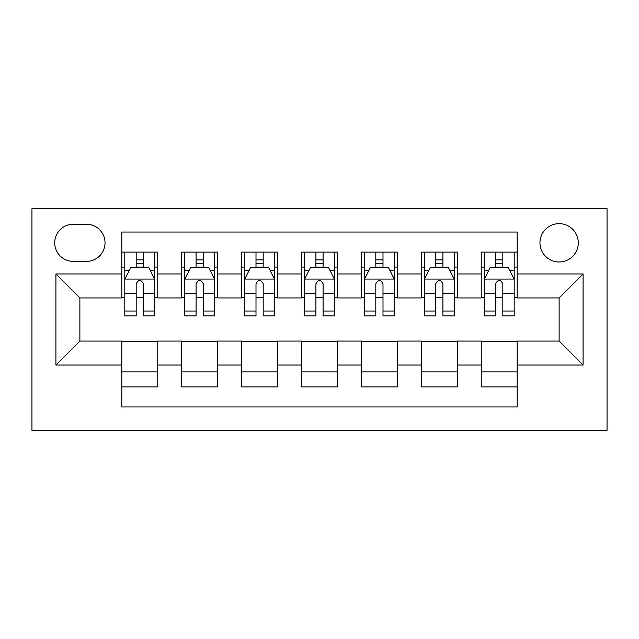 <?xml version="1.0" encoding="UTF-8"?>
<svg xmlns="http://www.w3.org/2000/svg" width="639" height="639" viewBox="0 0 639 639"><rect width="100%" height="100%" fill="white"/><g stroke="black" fill="none" stroke-linecap="round" stroke-linejoin="round"><path stroke-width="0.96" d="M559.125 223.65A19.17 19.17 0 0 0 539.955 242.82A19.17 19.17 0 0 0 559.125 261.99A19.17 19.17 0 0 0 578.295 242.82A19.17 19.17 0 0 0 559.125 223.65M31.95 430.327L607.05 430.327L607.05 208.673L31.95 208.673L31.95 430.327M517.191 252.109L481.247 252.109L481.247 273.971L457.284 273.971L457.284 297.934L481.247 297.934L481.247 273.971M457.284 252.109L421.341 252.109L421.341 273.971L397.378 273.971L397.378 297.934L421.341 297.934L421.341 273.971M397.378 252.109L361.434 252.109L361.434 273.971L337.472 273.971L337.472 297.934L361.434 297.934L361.434 273.971M337.472 252.109L301.528 252.109L301.528 273.971L277.566 273.971L277.566 297.934L301.528 297.934L301.528 273.971M277.566 252.109L241.622 252.109L241.622 273.971L217.659 273.971L217.659 297.934L241.622 297.934L241.622 273.971M217.659 252.109L181.716 252.109L181.716 297.934L157.753 297.934L157.753 252.101M121.809 386.899L157.753 386.899L157.753 341.066L181.716 341.066L181.716 386.899L217.659 386.899L217.659 341.066L241.622 341.066L241.622 365.029L217.659 365.029M241.622 365.029L241.622 386.899L277.566 386.899L277.566 341.066L301.528 341.066L301.528 365.029L277.566 365.029M301.528 365.029L301.528 386.899L337.472 386.899L337.472 341.066L361.434 341.066L361.434 365.029L337.472 365.029M361.434 365.029L361.434 386.899L397.378 386.899L397.378 341.066L421.341 341.066L421.341 365.029L397.378 365.029M421.341 365.029L421.341 386.899L457.284 386.899L457.284 341.066L481.247 341.066L481.247 365.029L457.284 365.029M73.285 261.391L86.465 261.391A18.571 18.571 0 0 0 105.036 242.82A18.571 18.571 0 0 0 86.465 224.249L73.285 224.249A18.571 18.571 0 0 0 54.714 242.82A18.571 18.571 0 0 0 73.285 261.391M517.191 273.971L517.191 232.037L121.809 232.037L121.809 297.934L79.875 297.934L79.875 341.066L121.809 341.066L121.809 406.963L517.191 406.963L517.191 341.066L559.125 341.066L559.125 297.934L517.191 297.934L517.191 273.971L583.087 273.971L583.087 365.029L517.191 365.029M121.809 365.029L55.912 365.029L55.912 273.971L121.809 273.971M481.247 365.029L481.247 386.899L517.191 386.899M217.659 252.101L217.659 273.971M277.566 252.101L277.566 273.971M337.472 252.101L337.472 273.971M397.378 252.101L397.378 273.971M457.284 252.101L457.284 273.971M157.753 252.109L121.809 252.109M121.809 267.086L124.805 267.086M136.187 267.086L143.376 267.086M154.758 267.086L157.753 267.086M121.809 297.335L124.805 297.335M136.187 297.335L143.376 297.335M154.758 297.335L157.753 297.335M121.809 341.665L157.753 341.665M121.809 371.914L157.753 371.914M181.716 297.335L184.711 297.335M196.093 297.335L203.282 297.335M214.664 297.335L217.659 297.335M181.716 267.086L184.711 267.086M196.093 267.086L203.282 267.086M214.664 267.086L217.659 267.086M181.716 341.665L217.659 341.665M181.716 371.914L217.659 371.914M241.622 341.665L277.566 341.665M241.622 371.914L277.566 371.914M241.622 267.086L244.617 267.086M255.999 267.086L263.188 267.086M274.57 267.086L277.566 267.086M241.622 297.335L244.617 297.335M255.999 297.335L263.188 297.335M274.57 297.335L277.566 297.335M301.528 341.665L337.472 341.665M301.528 371.914L337.472 371.914M301.528 267.086L304.523 267.086M315.906 267.086L323.094 267.086M334.477 267.086L337.472 267.086M301.528 297.335L304.523 297.335M315.906 297.335L323.094 297.335M334.477 297.335L337.472 297.335M361.434 341.665L397.378 341.665M361.434 371.914L397.378 371.914M361.434 267.086L364.43 267.086M375.812 267.086L383.001 267.086M394.383 267.086L397.378 267.086M361.434 297.335L364.43 297.335M375.812 297.335L383.001 297.335M394.383 297.335L397.378 297.335M421.341 341.665L457.284 341.665M421.341 371.914L457.284 371.914M421.341 267.086L424.336 267.086M435.718 267.086L442.907 267.086M454.289 267.086L457.284 267.086M421.341 297.335L424.336 297.335M435.718 297.335L442.907 297.335M454.289 297.335L457.284 297.335M481.247 341.665L517.191 341.665M481.247 371.914L517.191 371.914M481.247 267.086L484.242 267.086M495.624 267.086L502.813 267.086M514.195 267.086L517.191 267.086M481.247 297.335L484.242 297.335M495.624 297.335L502.813 297.335M514.195 297.335L517.191 297.335M79.875 297.934L55.912 273.971M79.875 341.066L55.912 365.029M583.087 273.971L559.125 297.934M583.087 365.029L559.125 341.066M143.376 259.889L136.187 259.889M154.758 311.025L143.376 311.025L143.376 315.906L154.758 315.906L154.758 279.363L148.767 267.382L130.795 267.382L124.805 279.363L124.805 315.906L136.187 315.906L136.187 311.025L124.805 311.025M124.805 279.363L124.805 252.101M154.758 279.363L154.758 252.101M136.187 267.382L136.187 252.101M143.376 252.101L143.376 267.382M143.376 311.025L143.376 283.852C140.979 279.243 138.583 279.243 136.187 283.852L136.187 311.025M203.282 259.889L196.093 259.889M214.664 311.025L203.282 311.025L203.282 315.906L214.664 315.906L214.664 279.363L208.673 267.382L190.702 267.382L184.711 279.363L184.711 315.906L196.093 315.906L196.093 311.025L184.711 311.025M184.711 279.363L184.711 252.101M214.664 279.363L214.664 252.101M196.093 267.382L196.093 252.101M203.282 252.101L203.282 267.382M203.282 311.025L203.282 283.852C200.886 279.243 198.489 279.243 196.093 283.852L196.093 311.025M263.188 259.889L255.999 259.889M274.57 311.025L263.188 311.025L263.188 315.906L274.57 315.906L274.57 279.363L268.58 267.382L250.608 267.382L244.617 279.363L244.617 315.906L255.999 315.906L255.999 311.025L244.617 311.025M244.617 279.363L244.617 252.101M274.57 279.363L274.57 252.101M255.999 267.382L255.999 252.101M263.188 252.101L263.188 267.382M263.188 311.025L263.188 283.852C260.792 279.243 258.396 279.243 255.999 283.852L255.999 311.025M323.094 259.889L315.906 259.889M334.477 311.025L323.094 311.025L323.094 315.906L334.477 315.906L334.477 279.363L328.486 267.382L310.514 267.382L304.523 279.363L304.523 315.906L315.906 315.906L315.906 311.025L304.523 311.025M304.523 279.363L304.523 252.101M334.477 279.363L334.477 252.101M315.906 267.382L315.906 252.101M323.094 252.101L323.094 267.382M323.094 311.025L323.094 283.852C320.698 279.243 318.302 279.243 315.906 283.852L315.906 311.025M383.001 259.889L375.812 259.889M394.383 311.025L383.001 311.025L383.001 315.906L394.383 315.906L394.383 279.363L388.392 267.382L370.42 267.382L364.43 279.363L364.43 315.906L375.812 315.906L375.812 311.025L364.43 311.025M364.43 279.363L364.43 252.101M394.383 279.363L394.383 252.101M375.812 267.382L375.812 252.101M383.001 252.101L383.001 267.382M383.001 311.025L383.001 283.852C380.604 279.243 378.208 279.243 375.812 283.852L375.812 311.025M442.907 259.889L435.718 259.889M454.289 311.025L442.907 311.025L442.907 315.906L454.289 315.906L454.289 279.363L448.298 267.382L430.327 267.382L424.336 279.363L424.336 315.906L435.718 315.906L435.718 311.025L424.336 311.025M424.336 279.363L424.336 252.101M454.289 279.363L454.289 252.101M435.718 267.382L435.718 252.101M442.907 252.101L442.907 267.382M442.907 311.025L442.907 283.852C440.511 279.243 438.114 279.243 435.718 283.852L435.718 311.025M502.813 259.889L495.624 259.889M514.195 311.025L502.813 311.025L502.813 315.906L514.195 315.906L514.195 279.363L508.205 267.382L490.233 267.382L484.242 279.363L484.242 315.906L495.624 315.906L495.624 311.025L484.242 311.025M484.242 279.363L484.242 252.101M514.195 279.363L514.195 252.101M495.624 267.382L495.624 252.101M502.813 252.101L502.813 267.382M502.813 311.025L502.813 283.852C500.417 279.243 498.021 279.243 495.624 283.852L495.624 311.025M181.716 365.029L157.753 365.029M181.716 273.971L157.753 273.971M154.606 279.059L124.956 279.059M124.805 270.68L129.15 270.68M150.413 270.68L154.758 270.68M136.187 293.245L124.805 293.245M154.758 293.245L143.376 293.245M143.376 263.707L136.187 263.707M214.512 279.059L184.863 279.059M184.711 270.68L189.056 270.68M210.319 270.68L214.664 270.68M196.093 293.245L184.711 293.245M214.664 293.245L203.282 293.245M203.282 263.707L196.093 263.707M274.419 279.059L244.769 279.059M244.617 270.68L248.962 270.68M270.225 270.68L274.57 270.68M255.999 293.245L244.617 293.245M274.57 293.245L263.188 293.245M263.188 263.707L255.999 263.707M334.325 279.059L304.675 279.059M304.523 270.68L308.869 270.68M330.131 270.68L334.477 270.68M315.906 293.245L304.523 293.245M334.477 293.245L323.094 293.245M323.094 263.707L315.906 263.707M394.231 279.059L364.581 279.059M364.43 270.68L368.775 270.68M390.038 270.68L394.383 270.68M375.812 293.245L364.43 293.245M394.383 293.245L383.001 293.245M383.001 263.707L375.812 263.707M454.137 279.059L424.488 279.059M424.336 270.68L428.681 270.68M449.944 270.68L454.289 270.68M435.718 293.245L424.336 293.245M454.289 293.245L442.907 293.245M442.907 263.707L435.718 263.707M514.044 279.059L484.394 279.059M484.242 270.68L488.587 270.68M509.85 270.68L514.195 270.68M495.624 293.245L484.242 293.245M514.195 293.245L502.813 293.245M502.813 263.707L495.624 263.707"/></g></svg>
